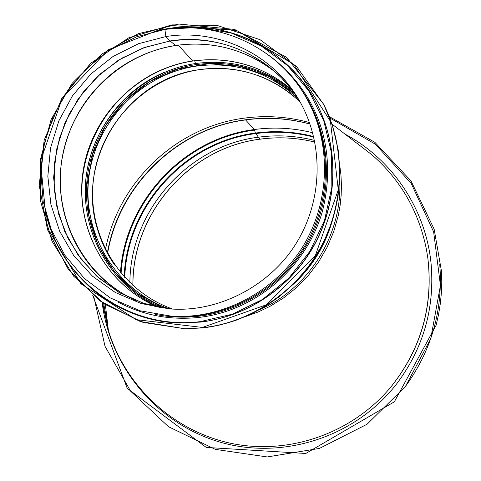 <?xml version="1.0" encoding="UTF-8"?>
<svg xmlns="http://www.w3.org/2000/svg" width="481" height="481" viewBox="0 0 481 481"><rect width="100%" height="100%" fill="white"/><g stroke="black" fill="none" stroke-linecap="round" stroke-linejoin="round"><path stroke-width="0.72" d="M107.564 253.607C118.939 185.648 176.767 128.824 245.575 119.925L254.341 129.527L245.575 119.925C267.274 116.949 288.768 118.344 310.053 124.098M120.448 272.655C124.934 201.509 183.081 138.462 254.335 129.527L254.563 130.092L254.335 129.527C273.942 126.87 293.398 127.94 312.716 132.75M254.563 130.092L255.393 133.069L254.563 130.092C183.315 139.009 125.24 202.236 121.068 273.394M124.128 276.894C126.768 205.838 184.325 141.895 255.393 133.069L258.441 137.205L255.393 133.069C274.988 130.417 294.42 131.578 313.69 136.55M129.888 282.798C130.068 211.496 187.163 145.947 258.441 137.205L260.227 139.135L258.441 137.205C277.296 134.668 296.001 135.738 314.562 140.416M132.894 285.582C131.92 214.165 188.817 147.835 260.227 139.135L260.227 139.135C278.583 136.664 296.807 137.656 314.905 142.099C296.831 137.68 278.625 136.694 260.287 139.159M345.015 134.121C392.46 159.313 426.232 209.698 431.174 264.676C434.68 308.237 423.46 347.601 397.51 382.762C356.403 436.832 283.321 460.491 220.238 442.189C157.071 423.905 109.806 366.781 102.164 302.441M168.987 308.754C116.083 290.187 82.191 233.946 88.763 178.174C95.052 122.366 140.771 74.218 196.332 66.095C235.197 61.183 269.144 72.066 298.178 98.737M300.09 101.906C271.44 75.559 237.933 64.803 199.555 69.631C144.709 77.615 99.567 125.12 93.374 180.207C86.905 235.251 120.394 290.752 172.631 309.055M295.075 94.144L269.21 76.593L239.839 66.258L208.844 63.678L178.156 68.927L149.639 81.59L124.988 100.824L105.646 125.433L92.731 153.926L87.007 184.602L88.811 215.65L98.076 245.214L114.298 271.506L136.562 292.905L163.564 308.032M114.646 265.043C107.215 254.365 101.611 242.791 97.835 230.303C74.982 160.654 126.347 78.607 199.555 69.631C216.234 67.238 232.696 68.242 248.948 72.643M107.654 324.14L103.619 303.451M105.465 249.585C118.176 182.576 175.571 127.11 243.873 118.194C266.017 115.169 287.903 116.63 309.523 122.577M257.527 75.361C270.827 80.183 282.942 87.151 293.873 96.284M107.341 253.192C118.843 185.353 176.623 128.692 245.334 119.799C267.111 116.817 288.678 118.23 310.035 124.032M427.922 258.814C433.321 306.205 421.23 348.611 391.66 386.033L391.336 386.417C421.115 348.737 433.291 306.036 427.856 258.315L426.425 249.368C418.777 211.418 400.625 179.906 371.963 154.84L358.056 144.144M102.531 302.699L108.375 330.369C125.282 386.141 172.974 430.952 230.856 443.308C288.708 455.519 352.603 433.489 391.336 386.417M294.859 93.843C266.071 69.553 233.105 59.812 195.959 64.616L195.496 63.534L195.959 64.616C140.753 72.715 95.034 119.865 87.578 175.186C79.9 230.471 111.58 287.181 163.203 307.978M292.725 90.921C264.117 67.923 231.704 58.79 195.496 63.534L194.691 60.768L195.496 63.534C140.452 71.633 94.703 118.26 86.61 173.334C78.307 228.373 108.778 285.347 159.68 307.371M192.833 61.027L192.839 61.027C229.744 56.211 262.662 65.681 291.588 89.43M291.564 89.4C262.59 65.608 229.611 56.127 192.64 60.961L178.259 45.142L192.64 60.961C136.995 69.162 90.831 116.498 82.942 172.222C74.832 227.91 106.115 285.317 157.822 307.01M175.92 45.473L175.92 45.473C205.357 41.312 233.075 46.489 259.073 60.997M275.811 72.469C246.134 49.459 212.77 40.458 175.733 45.448L170.021 41.011L175.733 45.448C118.482 54.04 70.809 102.429 61.851 159.746C52.7 217.027 83.447 276.665 135.907 300.541M287.746 84.71L281.529 77.934C250.084 47.787 212.915 35.48 170.021 41.011L145.088 47.294L121.753 58.243L100.854 73.425L83.117 92.268L69.174 114.075L59.494 138.065L54.431 163.372L54.155 189.105L58.7 214.34L67.929 238.167L81.529 259.722L99.044 278.198L119.871 292.881L143.266 303.192L151.996 305.706M281.529 77.934L290.999 88.672L299.254 100.445C272.456 56.644 219.667 32.997 169.979 40.969L165.897 36.556L164.881 29.431L165.903 36.556L169.979 40.969L143.134 47.95L118.23 60.329L96.296 77.537L78.235 98.821L64.773 123.28L56.457 149.886L53.625 177.543L56.409 205.098L64.719 231.409L78.241 255.363L96.447 275.92L118.609 292.177L143.807 303.367L170.971 308.958L156.932 306.83L143.266 303.192M174.507 316.45C224.771 319.089 276.07 292.238 303.715 247.739C331.271 203.198 332.696 144.661 307.624 100.204L306.499 98.202C331.776 143.037 330.345 202.086 302.543 247.018C274.663 291.907 222.925 318.993 172.246 316.33L174.507 316.45M258.435 137.199C277.29 134.662 295.995 135.732 314.556 140.41M129.876 282.786C130.056 211.484 187.157 145.935 258.429 137.199M255.609 133.61C275.18 130.964 294.582 132.137 313.822 137.121M124.741 277.561C127.092 206.517 184.56 142.418 255.603 133.61M439.748 264.43C443.314 309.776 431.631 350.781 404.707 387.445M329.719 117.917L375.324 144.162L411.165 183.339L433.658 231.956L440.446 285.461L430.729 338.708L405.429 386.502L367.063 424.242L319.444 448.412L267.22 456.95L215.314 449.362L168.434 426.677L130.634 391.221L105.038 346.338L93.657 296.007M165.897 36.556L138.522 43.711L113.143 56.397L90.825 74.026L72.481 95.815L58.868 120.839L50.535 148.034L47.835 176.268L50.896 204.359L59.608 231.12L73.641 255.411L92.442 276.166L115.254 292.46L141.113 303.523L168.921 308.808L175.114 309.163M168.921 308.808C219.366 313.281 272.39 284.301 297.553 241.071C323.479 197.499 323.545 140.813 298.196 98.653C271.326 53.108 217.009 28.301 165.903 36.556M175.799 45.491C153.066 49.056 132.497 57.858 114.081 71.903C86.291 93.975 69.054 122.414 62.368 157.227C52.868 208.261 75.403 262.903 118.446 290.879M164.905 68.47C111.718 89.37 76.611 147.499 82.419 204.076M163.654 72.619C114.141 93.621 81.451 147.709 85.486 201.106M259.896 309.536C308.946 288.317 342.484 234.512 339.736 180.628M294.6 283.099C312.067 266.594 324.332 246.807 331.409 223.737M307.461 268.332L316.426 255.603L323.857 241.901M185.606 328.794L203.024 327.868C251.341 322.372 296.753 291.823 320.851 247.709C344.781 203.517 345.803 148.449 323.809 104.593L296.741 66.709L260.059 39.695L217.093 25.397L171.885 24.886L128.511 37.951L90.753 63.233L61.827 98.377L44.15 140.284L39.214 185.341L47.493 229.677L68.368 269.426L100.174 301.022L140.248 321.506L185.077 328.794L202.531 327.862C250.944 322.36 296.452 291.739 320.605 247.535C344.582 203.247 345.611 148.058 323.569 104.112L286.526 57.299L234.554 29.419L178.782 24.05L138.318 33.7L101.882 54.01L72.108 83.351L51.1 119.51L40.35 159.83L40.632 201.401L51.996 241.185L73.707 276.244L104.852 304.281L142.977 322.372L185.077 328.794L203.024 327.868L219.318 325.12L235.287 320.568L250.739 314.255L265.476 306.265L279.317 296.669L294.877 282.816L310.425 264.34L322.985 243.651L332.233 221.266L337.933 197.763L339.929 173.731L338.185 149.801L332.762 126.557L323.809 104.593M202.393 327.429L266.606 304.707L315.38 255.507L338.275 189.803L330.453 121.35L293.843 64.418L236.496 30.381L170.322 25.415L108.363 49.735L62.271 98.106L40.458 161.183L46.952 227.182L80.82 283.688L136.081 319.643L202.393 327.429M180.092 322.943L200.487 322.096C247.931 316.666 292.424 286.315 315.578 242.731C338.57 199.074 338.654 144.925 316.101 102.423L316.029 102.285M45.972 213.847C60.089 274.681 116.486 321.777 179.942 322.937L200.21 322.084C247.703 316.648 292.25 286.267 315.434 242.628C338.45 198.918 338.534 144.703 315.957 102.152C286.333 44.98 217.857 15.362 157.022 30.868M48.882 223.196C67.857 286.129 133.267 330.038 200.078 321.663L232.443 314.171L262.584 299.416L288.889 278.096L309.908 251.31L324.495 220.46L331.848 187.193L331.571 153.301L323.719 120.605L308.754 90.837L287.536 65.536L261.237 45.966L231.283 33.069L199.242 27.405L166.745 29.161M155.285 314.382C169.504 317.268 183.916 317.893 198.515 316.264C248.424 310.564 294.625 276.082 315.013 228.325C335.305 180.537 328.03 123.389 297.126 83.742M260.263 139.159C188.859 147.865 131.968 214.213 132.96 285.642M92.725 295.238L127.218 388.335L206.247 447.42L305.79 453.475L394.354 401.797L436.177 325.114L438.546 314.598L440.271 303.962L441.354 293.242L441.786 282.485L441.564 271.723L434.145 229.142L411.002 180.94L374.861 142.31L329.184 116.552M108.381 330.387L105.375 304.629M371.963 154.84L331.95 124.068M172.246 316.33L140.061 310.78L110.275 297.919L84.428 278.511L64.743 255.08L51.226 229.449L43.176 201.527L40.867 172.457L44.378 143.41L53.541 115.542L68.007 89.977L87.199 67.749L110.377 49.771L136.616 36.803L164.881 29.431C220.051 20.376 278.83 48.118 306.499 98.202M192.749 61.039C137.145 69.24 90.969 116.588 83.075 172.306C74.964 227.994 106.211 285.341 157.858 307.022M339.73 165.097L340.963 175.12L341.444 185.227L341.155 195.358L340.109 205.459L338.311 215.458L333.712 231.644L327.092 247.27L318.59 261.953L308.357 275.457L296.549 287.56L283.375 298.082L269.799 306.445L258.183 311.977L246.128 316.348M45.803 213.233C52.477 237.506 58.832 248.833 69.09 264.123C76.816 274.573 85.702 283.916 95.749 292.165C120.286 311.315 148.352 321.573 179.942 322.937L200.493 322.096C247.937 316.66 292.424 286.327 315.578 242.737C338.576 199.068 338.654 144.919 316.101 102.423L315.957 102.152C300.817 74.651 279.413 54.125 251.737 40.566C236.093 33.339 219.721 28.926 202.615 27.327L177.098 27.495L156.385 31M118.506 302.327C143.5 315.38 170.286 320.418 198.875 317.43C255.104 311.129 306.006 268.133 322.228 211.995C337.103 155.056 321.753 95.346 269.528 55.784"/></g></svg>
